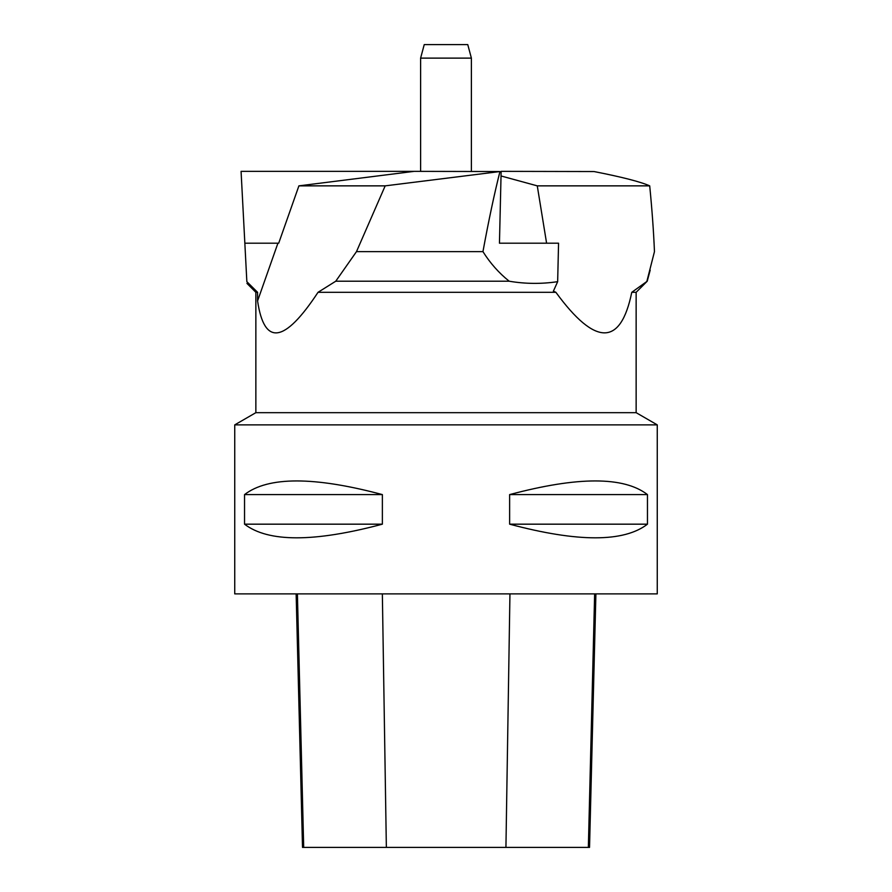 <?xml version="1.0" encoding="UTF-8"?>
<svg xmlns="http://www.w3.org/2000/svg" width="892" height="892" viewBox="0 0 892 892"><rect width="100%" height="100%" fill="white"/><g stroke="black" fill="none" stroke-linecap="round" stroke-linejoin="round"><path stroke-width="1.34" d="M657.259 424.871L234.741 424.871L234.741 593.882L657.259 593.882L657.259 424.871L636.141 412.673L255.859 412.673L234.741 424.871M647.458 494.592L647.458 524.173C623.809 542.369 577.871 542.369 509.633 524.173L509.633 494.592C577.871 476.384 623.809 476.384 647.458 494.592L509.633 494.592M382.367 494.592L382.367 524.173C314.129 542.369 268.191 542.369 244.542 524.173L244.542 494.592C268.191 476.384 314.129 476.384 382.367 494.592L244.542 494.592M296.144 593.882L302.511 847.4L589.534 847.4L595.901 593.882M244.542 524.173L382.367 524.173M509.633 524.173L647.458 524.173M636.141 292.308L647.224 281.214L631.77 292.308L636.141 292.308L636.141 412.673M631.77 292.308C620.687 346.375 595.399 346.375 555.883 292.308L318.031 292.308C284.425 343.364 264.277 346.241 257.576 300.938L257.576 292.308L255.859 292.308L255.859 412.673M246.828 281.214L244.843 243.193L278.705 243.193L298.898 185.859L414.156 171.353L499.955 171.543C494.335 193.776 488.671 220.48 482.951 251.633C490.187 263.162 498.929 273.019 509.187 281.214L335.749 281.214L318.031 292.308M555.883 292.308L553.386 291.16L557.656 281.671L558.559 243.193L499.453 243.193L501.137 171.353L594.016 171.543C621.891 177.006 640.456 181.778 649.711 185.859C652.041 209.542 653.624 231.474 654.46 251.633L646.912 281.214M509.187 281.214C525.277 283.935 541.433 284.091 557.656 281.671M246.861 281.671L257.576 292.308M482.951 251.633L356.488 251.633L335.749 281.214M499.955 171.543L385.188 185.859L356.488 251.633M414.156 171.353L241.074 171.353L244.843 243.193M545.592 243.193L499.453 243.193M649.711 185.859L537.274 185.859L501.025 175.969M546.595 243.193L537.274 185.859M277.925 243.193L257.576 300.938M385.188 185.859L298.898 185.859M420.611 58.125L424.235 44.6L467.765 44.6L471.389 58.125L420.611 58.125L420.611 171.353M303.693 847.4L297.404 593.882M386.359 847.4L382.356 593.882M505.931 847.4L509.945 593.882M588.352 847.4L594.641 593.882M255.859 292.308L246.939 283.377M647.224 281.214L650.201 270.12M471.389 58.125L471.389 171.353"/></g></svg>
